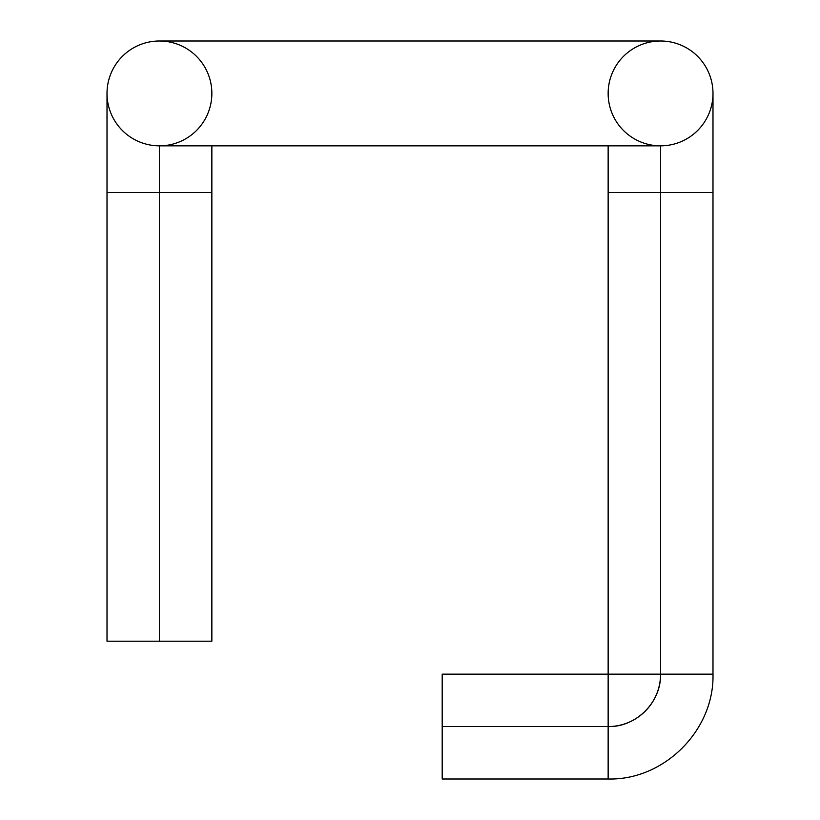 <?xml version="1.0" encoding="UTF-8"?>
<svg xmlns="http://www.w3.org/2000/svg" width="820" height="820" viewBox="0 0 820 820"><rect width="100%" height="100%" fill="white"/><g stroke="black" fill="none" stroke-linecap="round" stroke-linejoin="round"><path stroke-width="1.23" d="M211.857 145.847L211.857 641.209L107.01 641.209L159.428 641.209L159.428 192.495L211.857 192.495L159.428 192.495L159.428 641.209L107.01 641.209L107.01 192.495L159.428 192.495L107.01 192.495L107.01 93.429M159.428 145.847L159.428 192.495L159.428 145.847A52.429 52.429 0 0 0 211.857 93.429A52.429 52.429 0 0 0 159.428 41A52.429 52.429 0 0 0 107.01 93.429A52.429 52.429 0 0 0 159.428 145.847A52.429 52.429 0 0 1 107.01 93.429A52.429 52.429 0 0 1 159.428 41L660.572 41A52.429 52.429 0 0 1 712.99 93.429A52.429 52.429 0 0 1 660.572 145.847L159.428 145.847L660.572 145.847A52.429 52.429 0 0 1 608.143 93.429A52.429 52.429 0 0 1 660.572 41L159.428 41A52.429 52.429 0 0 1 211.857 93.429A52.429 52.429 0 0 1 159.428 145.847M660.572 41A52.429 52.429 0 0 0 608.143 93.429A52.429 52.429 0 0 0 660.572 145.847A52.429 52.429 0 0 0 712.99 93.429A52.429 52.429 0 0 0 660.572 41M608.143 145.847L608.143 674.153L442.195 674.153L442.195 779L442.195 726.571L608.143 726.571L608.143 674.153L660.572 674.153C661.289 702.166 636.156 727.299 608.143 726.571L442.195 726.571L442.195 779L608.143 779L608.143 726.571L608.143 779C664.169 780.445 714.435 730.179 712.99 674.153L660.572 674.153L712.99 674.153L712.99 192.495L660.572 192.495L660.572 145.847L660.572 192.495L608.143 192.495L660.572 192.495L660.572 674.153L608.143 674.153L608.143 726.571A52.429 52.429 0 0 0 660.572 674.153L660.572 192.495L712.99 192.495L712.99 93.429"/></g></svg>
